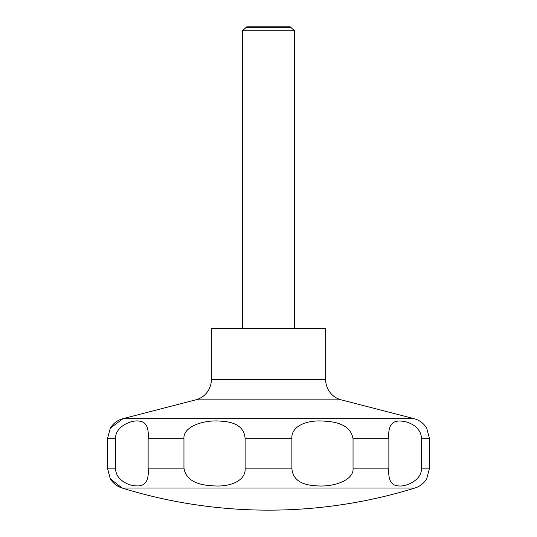 <?xml version="1.0" encoding="UTF-8"?>
<svg xmlns="http://www.w3.org/2000/svg" width="537" height="537" viewBox="0 0 537 537"><rect width="100%" height="100%" fill="white"/><g stroke="black" fill="none" stroke-linecap="round" stroke-linejoin="round"><path stroke-width="0.81" d="M110.28 478.715L122.04 488.012A495.517 495.517 0 0 0 414.96 488.012A20.789 20.789 0 0 0 426.72 478.715L429.533 468.157L429.533 438.783L426.72 428.224A20.789 20.789 0 0 0 426.647 428.11A20.789 20.789 0 0 0 414.014 418.659L341.25 399.85L195.75 399.85L122.986 418.659A20.789 20.789 0 0 0 110.28 428.224L107.467 438.783L107.467 468.157L110.28 478.715A20.789 20.789 0 0 0 122.04 488.012L414.96 488.012M195.75 399.85A20.789 20.789 0 0 0 211.336 379.726L211.336 328.261L325.664 328.261L325.664 379.726A20.789 20.789 0 0 0 341.25 399.85M294.484 328.261L294.484 30.75L290.262 26.85L246.738 26.85L242.516 30.75L242.516 328.261M291.027 27.293L245.973 27.293M421.411 438.783L421.411 468.157C422.25 480.118 405.67 487.26 398.031 485.851C390.996 485.361 387.942 479.46 388.869 468.157L388.869 438.783C387.801 426.203 391.795 420.303 400.844 421.089C409.543 421.29 421.673 427.767 421.411 438.783L429.533 438.783M353.044 438.783L353.044 468.157C354.212 480.541 332.88 487.388 316.172 485.79C300.606 484.992 292.511 479.111 291.88 468.157L291.88 438.783C290.839 426.391 306.553 419.551 324.294 421.149C341.646 421.948 351.232 427.828 353.044 438.783L388.869 438.783M245.12 438.783L245.12 468.157C246.161 480.541 230.447 487.388 212.706 485.79C195.354 484.992 185.768 479.111 183.956 468.157L183.956 438.783C182.788 426.391 204.12 419.551 220.828 421.149C236.394 421.948 244.489 427.828 245.12 438.783L291.88 438.783M148.131 438.783L148.131 468.157C149.199 480.736 145.205 486.636 136.156 485.851C127.457 485.649 115.327 479.172 115.589 468.157L115.589 438.783C114.75 426.821 131.33 419.679 138.969 421.089C146.004 421.579 149.058 427.479 148.131 438.783L183.956 438.783M294.484 30.75L242.516 30.75M325.664 379.726L211.336 379.726M429.533 468.157L421.411 468.157M388.869 468.157L353.044 468.157M291.88 468.157L245.12 468.157M183.956 468.157L148.131 468.157M115.589 468.157L107.467 468.157M115.589 438.783L107.467 438.783M414.014 418.659L122.986 418.659L110.28 428.224"/></g></svg>
